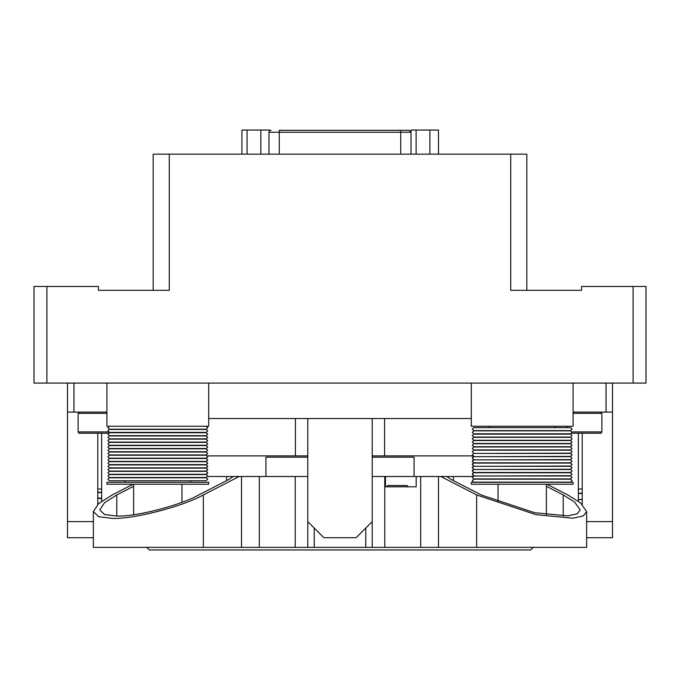 <?xml version="1.0" encoding="UTF-8"?>
<svg xmlns="http://www.w3.org/2000/svg" width="680" height="680" viewBox="0 0 680 680"><rect width="100%" height="100%" fill="white"/><g stroke="black" fill="none" stroke-linecap="round" stroke-linejoin="round"><path stroke-width="1.02" d="M533.264 547.375L530.689 549.95L149.311 549.95L146.736 547.375M265.914 476.51L265.914 457.181L307.793 457.181M372.207 457.181L414.086 457.181L414.086 476.51M133.629 486.268L116.79 494.938L104.584 502.698L99.807 509.856L104.584 514.556L116.79 516.035C135.244 516.979 180.336 505.376 198.79 494.938L228.973 479.392L233.104 476.51L259.31 476.51L259.31 547.375L93.372 547.375L93.372 511.513L98.668 516.732L112.234 518.381C132.736 519.427 182.844 506.532 203.345 494.938L239.139 476.51M133.017 484.237L112.234 494.938L98.668 503.565L93.372 511.513M108.273 433.219L78.871 433.219L78.132 431.927L108.307 431.927M572.042 431.927L601.868 431.927L601.129 433.219L571.787 433.219M268.982 154.147L268.982 132.243A1.929 1.929 0 0 1 270.912 130.314L271.039 130.314M471.291 383.095L471.291 426.258L573.078 426.258L573.078 383.095M471.869 484.237L573.078 484.237L573.078 482.307L471.291 482.307L471.291 484.237L471.869 484.237M106.922 383.095L106.922 426.258L208.709 426.258L208.709 383.095M106.922 484.237L208.709 484.237L208.709 482.307L106.922 482.307L106.922 484.237M314.228 528.045L314.228 547.375L365.772 547.375L365.772 528.045M101.643 492.277L97.775 492.277L101.643 492.277M101.643 492.541L97.775 492.541L101.643 492.541M97.775 498.151L101.643 498.151M97.775 498.491L101.643 498.491M578.357 499.469L582.225 499.469M582.225 493.485L578.357 493.485L582.225 493.485M582.225 493.187L578.357 493.187L582.225 493.187M578.357 499.587L582.225 499.587M153.179 290.334L153.179 154.147L526.821 154.147L526.821 290.334M582.225 504.356L582.225 433.219M97.775 433.219L97.775 504.356M106.922 412.089L67.498 412.089L67.498 521.602L93.372 521.602M586.627 521.602L612.501 521.602L612.501 412.089L573.078 412.089M633.114 383.095L633.114 286.467L646 286.467L646 383.095L34 383.095L34 286.467L46.886 286.467L46.886 383.095M633.114 286.467L581.578 286.467L581.578 290.334L510.714 290.334L510.714 154.147M169.286 154.147L169.286 290.334L98.422 290.334L98.422 286.467L46.886 286.467M93.372 537.71L67.498 537.71L67.498 521.602M67.498 412.089L67.498 383.095M73.941 383.095L73.941 412.089M612.501 383.095L612.501 412.089M612.501 521.602L612.501 537.71L586.627 537.71L586.627 547.375L365.772 547.375M606.058 412.089L606.058 383.095M279.284 154.147L279.284 130.314L409.088 130.314L411.017 132.243L268.982 132.243M438.489 154.147L438.489 130.05L410.958 130.05L410.958 131.758M429.879 154.147L429.879 130.05M416.109 154.147L416.109 130.05M269.45 130.976L269.45 130.05L241.918 130.05L241.918 154.147M260.839 154.147L260.839 130.05M247.07 154.147L247.07 130.05M101.643 501.254L101.643 433.219M578.357 501.254L578.357 433.219M314.228 547.375L307.793 547.375L307.793 418.531L471.291 418.531M307.793 521.602L323.892 537.71L356.107 537.71L372.207 521.602L372.207 418.531M472.651 455.897L372.207 455.897M307.793 455.897L207.476 455.897M131.92 484.806L131.92 484.237M208.709 418.531L307.793 418.531M548.08 484.237L548.08 484.806L546.983 484.237L567.766 494.938L580.346 502.75L586.627 511.513L583.38 515.882L572.934 518.211L535.993 514.675L476.654 494.938L440.861 476.51L453.415 476.51L453.415 480.624M307.793 547.375L295.239 547.375L295.239 476.51L307.793 476.51M372.207 476.51L384.761 476.51L384.761 547.375M420.69 547.375L420.69 476.51L384.761 476.51M420.69 476.51L440.861 476.51M472.608 476.51L453.415 476.51M226.584 480.624L226.584 476.51L207.655 476.51M226.584 476.51L233.104 476.51M295.239 476.51L259.31 476.51M295.239 547.375L259.31 547.375M416.177 476.51L416.177 486.812L385.483 486.812L385.483 476.51M372.207 521.602L372.207 547.375M446.896 476.51L451.027 479.392L481.21 494.938L534.608 512.703L567.86 515.882L577.26 513.783L580.193 509.856L574.532 501.967L563.21 494.938L546.371 486.268M408.57 486.812L406.929 485.529L387.583 485.529L386.673 486.812L385.483 486.812M106.922 413.372L78.132 413.372L79.416 412.089M601.868 431.927L601.868 413.372L573.078 413.372M400.716 154.147L400.716 130.314M295.4 455.897L295.4 418.531M384.6 418.531L384.6 455.897M203.345 547.375L203.345 494.938M241.519 547.375L241.519 476.51M116.79 516.035L116.79 494.938M476.654 547.375L476.654 494.938M438.481 476.51L438.481 547.375M563.21 516.035L563.21 494.938M601.868 413.372L600.585 412.089L601.868 413.372M181.951 502.282L181.951 484.237M546.371 514.717L546.371 484.237M570.622 479.196L473.748 479.196L472.269 480.666L473.748 482.146L570.622 482.146L572.092 480.666L570.622 479.196L555.042 479.196L570.622 478.924L572.092 477.445L570.622 475.975L473.748 475.975L472.269 477.445L473.748 478.924L570.622 478.924M555.042 472.753L570.622 472.481L572.092 471.01L570.622 469.531L473.748 469.531L472.269 471.01L473.748 472.481L570.622 472.481M555.042 443.76L570.622 443.488L572.092 442.017L570.622 440.546L473.748 440.546L472.269 442.017L473.748 443.488L570.622 443.488M555.042 427.661L555.042 426.258M124.958 482.307L124.958 480.743M97.775 489.005L101.643 489.005M578.357 489.005L582.225 489.005M190.672 482.307L190.672 480.743M473.748 479.196L489.328 478.924M489.328 475.975L570.622 475.702L572.092 474.223L570.622 472.753L473.748 472.753L472.269 474.223L473.748 475.702M489.328 472.753L473.748 472.481M473.748 469.531L570.622 469.26L572.092 467.789L570.622 466.31L473.748 466.31L472.269 467.789L473.748 469.26M489.328 466.31L570.622 466.038L572.092 464.567L570.622 463.088L473.748 463.088L472.269 464.567L473.748 466.038M489.328 459.867L570.622 459.595L572.092 458.125L570.622 456.646L473.748 456.646L472.269 458.125L473.748 459.595M489.328 456.646L570.622 456.373L572.092 454.903L570.622 453.424L473.748 453.424L472.269 454.903L473.748 456.373M489.328 453.424L570.622 453.152L572.092 451.681L570.622 450.202L473.748 450.202L472.269 451.681L473.748 453.152M473.748 450.202L489.328 449.93M489.328 427.661L489.328 426.258M411.017 154.147L411.017 132.243M498.049 502.282L498.049 484.237M133.629 514.717L133.629 484.237M567.086 427.661L567.086 426.258M78.132 431.927L78.132 413.372M586.627 547.375L586.627 511.513M207.731 437.393L206.252 438.863L109.378 438.863L107.907 437.393L109.378 435.923L206.252 435.923L207.731 437.393M207.731 434.188L206.252 435.667L109.378 435.667L107.907 434.188L109.378 432.718L206.252 432.718L207.731 434.188M207.731 430.916L206.252 432.395L109.378 432.395L107.907 430.916L109.378 429.445L206.252 429.445L207.731 430.916M206.252 426.258L207.731 427.737L206.252 429.207L109.378 429.207L107.907 427.737L109.378 426.258M572.092 438.796L570.622 440.274L473.748 440.274L472.269 438.796L473.748 437.325L570.622 437.325L572.092 438.796M572.092 435.591L570.622 437.07L473.748 437.07L472.269 435.591L473.748 434.12L570.622 434.12L572.092 435.591M572.092 432.319L570.622 433.798L473.748 433.798L472.269 432.319L473.748 430.848L570.622 430.848L572.092 432.319M572.092 429.139L570.622 430.61L473.748 430.61L472.269 429.139L473.748 427.661L570.622 427.661L572.092 429.139M207.731 440.614L206.252 442.085L109.378 442.085L107.907 440.614L109.378 439.135L206.252 439.135L207.731 440.614M572.092 445.238L570.622 446.709L473.748 446.709L472.269 445.238L473.748 443.76L570.622 443.76L572.092 445.238M207.731 443.836L206.252 445.306L109.378 445.306L107.907 443.836L109.378 442.357L206.252 442.357L207.731 443.836M124.355 445.306L109.378 445.306M191.284 448.528L206.252 448.528L207.731 447.058L206.252 445.579L109.378 445.579L107.907 447.058L109.378 448.528L206.252 448.528M124.355 448.528L109.378 448.528M572.092 448.46L570.622 449.93L473.748 449.93L472.269 448.46L473.748 446.981L570.622 446.981L572.092 448.46M207.731 450.279L206.252 451.75L109.378 451.75L107.907 450.279L109.378 448.8L206.252 448.8L207.731 450.279M124.355 451.75L109.378 451.75M124.355 448.8L109.378 448.8M191.284 454.971L206.252 454.971L207.731 453.5L206.252 452.021L109.378 452.021L107.907 453.5L109.378 454.971L206.252 454.971M124.355 454.971L109.378 454.971M207.731 456.722L206.252 458.192L109.378 458.192L107.907 456.722L109.378 455.243L206.252 455.243L207.731 456.722M473.748 456L472.311 457.802M207.714 456.9L206.252 458.55M207.714 460.122L206.252 461.771M572.092 461.346L570.622 462.817L473.748 462.817L472.269 461.346L473.748 459.867L570.622 459.867L572.092 461.346M473.748 459.221L472.311 461.014M207.731 459.943L206.252 461.414L109.378 461.414L107.907 459.943L109.378 458.464L206.252 458.464L207.731 459.943M207.731 463.165L206.252 464.635L109.378 464.635L107.907 463.165L109.378 461.686L206.252 461.686L207.731 463.165M207.714 463.344L206.252 464.992M473.748 462.442L472.311 464.236M207.731 466.387L206.252 467.857L109.378 467.857L107.907 466.387L109.378 464.908L206.252 464.908L207.731 466.387M473.748 465.664L472.311 467.458M207.714 466.565L206.252 468.214M207.714 469.778L206.252 471.435M473.748 468.885L472.311 470.679M207.731 469.6L206.252 471.079L109.378 471.079L107.907 469.6L109.378 468.129L206.252 468.129L207.731 469.6M207.714 473L206.252 474.657M207.731 472.821L206.252 474.3L109.378 474.3L107.907 472.821L109.378 471.35L206.252 471.35L207.731 472.821M473.748 472.107L472.311 473.9M207.731 476.042L206.252 477.521L109.378 477.521L107.907 476.042L109.378 474.572L206.252 474.572L207.731 476.042M472.269 476.799L473.748 475.329M207.731 479.264L206.252 480.743L109.378 480.743L107.907 479.264L109.378 477.793L206.252 477.793L207.731 479.264"/></g></svg>
